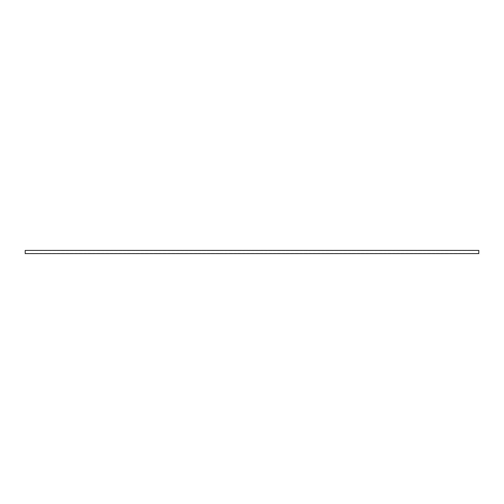 <?xml version="1.0" encoding="UTF-8"?>
<svg xmlns="http://www.w3.org/2000/svg" width="504" height="504" viewBox="0 0 504 504"><rect width="100%" height="100%" fill="white"/><g stroke="black" fill="none" stroke-linecap="round" stroke-linejoin="round"><path stroke-width="0.38" stroke-dasharray="2.52 1.89" d="M25.2 253.6L25.2 250.4M478.8 253.6L478.8 250.4M478.8 252L478.8 253.449L478.8 252M25.2 252L25.2 253.449L25.2 252M478.8 250.551L25.2 250.551M478.8 253.449L25.2 253.449"/><path stroke-width="0.76" d="M478.8 252L478.8 253.6L25.2 253.6L25.2 250.4L478.8 250.4L478.8 252"/></g></svg>

